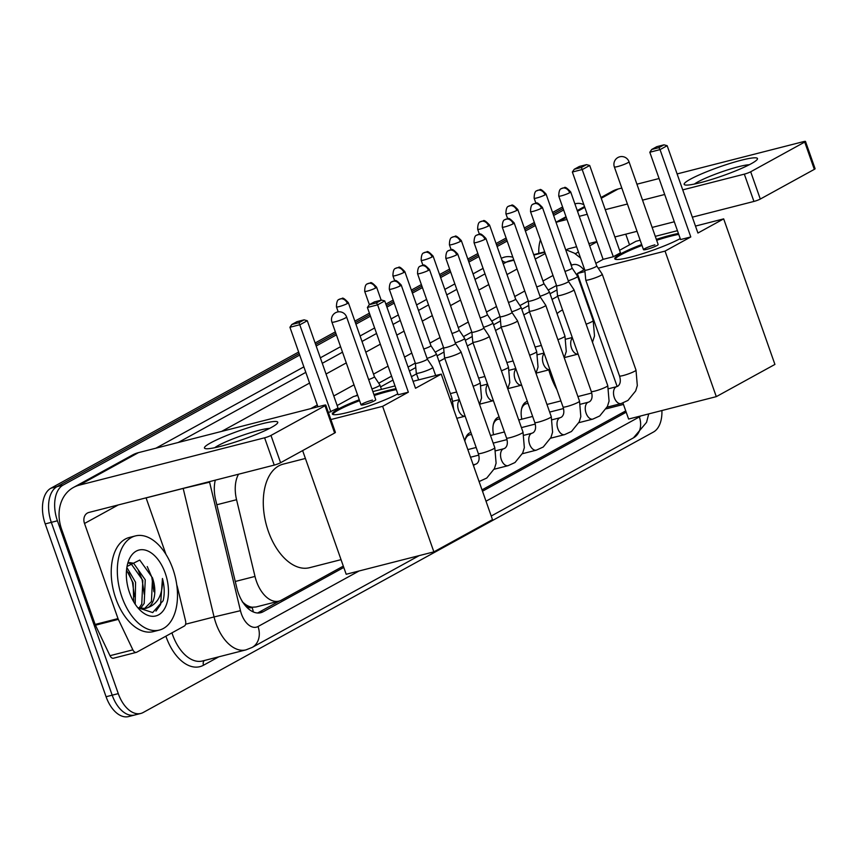 <?xml version="1.0" encoding="UTF-8"?>
<svg xmlns="http://www.w3.org/2000/svg" width="858" height="858" viewBox="0 0 858 858"><rect width="100%" height="100%" fill="white"/><g stroke="black" fill="none" stroke-linecap="round" stroke-linejoin="round"><path stroke-width="1.29" d="M521.825 419.197A16.538 9.695 -104.3 0 1 527.284 401.458A16.538 9.695 -104.3 0 1 527.37 401.437M493.575 434.727A16.538 9.695 -104.3 0 1 499.045 416.977A16.538 9.695 -104.3 0 1 499.131 416.956M464.864 441.184A16.538 9.695 -104.3 0 1 470.806 432.496A16.538 9.695 -104.3 0 1 470.881 432.475M238.545 474.217A29.151 17.096 75.7 0 0 236.561 499.71L254.998 576.426A29.151 17.096 75.7 0 0 256.435 581.295A29.151 17.096 75.7 0 0 278.947 601.126A29.151 17.096 75.7 0 0 281.338 600.182L343.318 566.119M242.299 601.855L245.42 604.397A9.717 5.695 75.7 0 0 252.07 607.367A29.151 23.348 61.2 0 1 253.335 611.947M252.07 607.367L252.338 607.217A29.151 17.096 -104.3 0 1 245.42 604.397M556.981 289.94L550.042 293.747M528.742 305.459L521.793 309.277M500.504 320.978L493.554 324.796M472.254 336.508L465.315 340.326M444.015 352.027L437.076 355.845M415.776 367.546L409.438 371.031M392.964 380.083L380.587 386.894M252.338 607.217L256.038 606.981L278.947 601.126M580.887 283.537L580.276 283.88M557.743 296.257L552.026 299.399M529.504 311.786L523.788 314.929M501.265 327.306L495.549 330.448M473.026 342.825L467.299 345.967M444.776 358.354L439.06 361.497M416.538 373.874L411.422 376.683M394.959 385.735L394.283 386.111M482.014 489.886L625.739 410.885M661.904 410.542A29.151 17.096 -104.3 0 1 653.474 432.024L143.179 712.505A29.151 17.096 -104.3 0 1 140.787 713.459A29.151 17.096 -104.3 0 1 118.275 693.618L57.411 520.795A29.151 17.096 -104.3 0 1 63.095 485.092L57.003 486.658L299.185 353.539L57.003 486.658A29.151 17.096 -104.3 0 0 51.319 522.35A29.151 17.096 -104.3 0 1 57.003 486.658L50.901 488.213L298.648 352.037M315.647 344.487L335.886 333.365L315.647 344.487M355.394 322.651L369.927 314.661L355.394 322.651M386.4 305.609L393.661 301.608L386.4 305.609M411.872 291.602L421.911 286.089L411.872 291.602M440.111 276.083L450.15 270.57L440.111 276.083M468.361 260.553L478.389 255.041L468.361 260.553M496.6 245.034L506.638 239.521L496.6 245.034M524.839 229.515L534.877 224.002L524.839 229.515M553.088 213.985L563.116 208.473L553.088 213.985M118.275 693.618L112.183 695.184L51.319 522.35L112.183 695.184A29.151 17.096 -104.3 0 0 134.685 715.014A29.151 17.096 -104.3 0 1 112.183 695.184L106.081 696.739L45.217 523.906A29.151 17.096 -104.3 0 1 50.901 488.213M137.087 714.06A29.151 17.096 -104.3 0 1 134.685 715.014L128.593 716.569A29.151 17.096 -104.3 0 1 106.081 696.739M315.122 342.986L335.36 331.864M354.858 321.149L369.401 313.159M385.864 304.107L393.136 300.107M411.347 290.101L421.375 284.588M439.586 274.581L449.624 269.058M467.825 259.052L477.863 253.539M496.074 243.533L506.102 238.02M524.313 228.013L534.352 222.49M552.552 212.484L561.196 207.733A29.151 17.096 -104.3 0 1 562.634 207.089M215.304 480.148A29.151 17.096 75.7 0 0 215.626 499.764L236.829 587.998A29.151 17.096 75.7 0 0 238.267 592.867A29.151 17.096 75.7 0 0 260.778 612.698A29.151 17.096 75.7 0 0 263.17 611.743L343.779 567.438M574.914 203.936A29.151 17.096 -104.3 0 1 575.793 203.668A29.151 17.096 -104.3 0 1 583.858 204.708M63.095 485.092L299.71 355.04M316.184 345.999L336.411 334.867M355.92 324.152L370.463 316.162M386.926 307.11L394.197 303.11M412.398 293.104L422.436 287.591M440.647 277.584L450.675 272.072M468.886 262.065L478.925 256.542M497.125 246.536L507.164 241.023M525.375 231.017L535.403 225.504M553.614 215.497L563.652 209.974M482.486 491.205L626.201 412.215M556.531 285.478L548.176 290.068M528.281 301.008L519.937 305.587M500.042 316.527L491.698 321.117M471.803 332.046L463.449 336.636M443.554 347.576L435.21 352.166M415.315 363.095L408.054 367.095M391.58 376.136L378.721 383.204M357.539 394.852L355.362 396.053M578.689 277.273A29.151 17.096 75.7 0 0 577.863 277.048M279.526 600.965L257.636 612.998M172.898 568.983A48.574 28.486 -104.3 0 1 159.438 630.051A48.574 28.486 -104.3 0 1 121.922 596.996A48.574 28.486 -104.3 0 1 135.382 535.928A48.574 28.486 -104.3 0 1 172.898 568.983M159.438 630.051L153.335 631.617A48.574 28.486 -104.3 0 1 115.819 598.562A48.574 28.486 -104.3 0 1 129.29 537.483L135.382 535.928M152.424 577.627A24.292 14.243 -104.3 0 1 152.531 577.938L139.757 560.06L127.123 566.409M129.569 592.803A34.009 19.938 -104.3 0 1 127.617 563.835A34.009 19.938 -104.3 0 1 145.195 550.085A34.009 19.938 -104.3 0 1 165.251 573.187A34.009 19.938 -104.3 0 1 163.47 610.403A34.009 19.938 -104.3 0 1 139.232 609.298A34.009 19.938 -104.3 0 1 129.569 592.803M139.017 608.183L141.774 604.021L142.825 580.416L131.135 563.813L128.904 563.191M140.401 608.579L144.198 603.399L145.249 579.793L133.558 563.191L129.397 562.569M133.719 601.855L133.14 582.882L126.534 570.098M135.21 604.236L135.564 582.271L126.855 567.47M144.305 608.772L151.458 601.544L152.51 577.938A24.292 14.243 -104.3 0 1 147.941 607.593L145.538 608.536L137.827 607.721M137.848 607.743L152.692 612.558L163.138 600.707C164.768 593.908 164.543 586.497 162.452 578.474C162.977 594.004 158.14 603.71 147.941 607.593M134.556 596.685L132.411 582.046L128.593 572.769M144.241 594.208L142.096 579.568L138.277 570.291M153.925 591.741L151.78 577.091L147.244 566.559M155.963 611.089L160.564 604.611L162.452 578.474M271.611 427.327A38.857 4.708 160.6 0 1 235.017 442.138A38.857 4.708 160.6 0 1 205.609 448.67A38.857 4.708 160.6 0 1 210.607 442.91A38.857 4.708 160.6 0 1 254.708 425.772A38.857 4.708 160.6 0 1 277.263 423.434A38.857 4.708 160.6 0 1 271.611 427.327M269.573 428.399A31.092 3.764 -19.4 0 0 245.302 434.405A31.092 3.764 -19.4 0 0 218.189 445.549A31.092 3.764 -19.4 0 0 214.714 447.726M176.802 585.135L177.145 586.089A4.858 2.853 75.7 0 1 177.381 586.904L185.553 620.892A4.858 2.853 75.7 0 1 184.363 626.029L136.701 652.23A4.858 2.853 75.7 0 1 136.293 652.38L113.428 658.225A4.858 2.853 -104.3 0 1 109.985 655.694L95.453 625.203A4.858 2.853 -104.3 0 1 95.131 624.442L61.637 529.322A38.857 31.124 61.2 0 1 73.423 487.473A38.857 31.124 61.2 0 1 79.322 485.145L264.607 437.805A4.858 0.59 -19.4 0 0 270.978 435.435L280.587 462.719A4.858 0.59 160.6 0 1 274.228 465.1L88.932 512.441A9.717 7.786 -118.8 0 0 87.462 513.02A9.717 7.786 -118.8 0 0 84.513 523.477L118.007 618.597A4.858 2.853 75.7 0 0 118.329 619.369L132.861 649.849A4.858 2.853 75.7 0 0 136.293 652.38M73.423 487.473L132.55 454.976A38.857 31.124 61.2 0 1 138.46 452.649L323.745 405.308A4.858 0.59 -19.4 0 1 325.783 405.094A4.858 0.59 -19.4 0 1 325.01 405.737L270.978 435.435M325.783 405.094L335.392 432.378A4.858 0.59 160.6 0 1 334.62 433.022L280.587 462.719M146.064 497.844L166.002 554.472M341.044 559.652L309.609 567.685A53.432 31.328 -104.3 0 1 268.339 531.327A53.432 31.328 -104.3 0 1 283.151 464.146L305.405 458.462M397.812 393.833A37.891 4.59 160.6 0 1 358.419 409.448A37.891 4.59 160.6 0 1 332.357 414.006A37.891 4.59 160.6 0 1 338.352 409.019A37.891 4.59 160.6 0 1 359.266 399.764M373.927 394.605A37.891 4.59 160.6 0 1 396.01 388.706M415.508 388.256L384.749 300.933L377.617 304.858L408.365 392.181L382.625 406.327L433.88 551.866L492.503 519.648L441.248 374.109L415.508 388.256M384.749 300.933L381.563 300.064L376.469 302.863L377.617 304.858L367.396 307.464L398.144 394.787L408.365 392.181M441.248 374.109L413.052 381.306M395.023 385.918L372.865 391.58M357.743 395.441L353.56 396.514L337.151 405.534M328.421 412.601L338.031 408.054L307.282 320.72L300.139 324.646L289.929 327.263L291.827 324.485L296.932 321.686L304.097 319.852L307.282 320.72M330.877 419.551L382.625 406.327M302.638 450.6L346.192 574.27L433.88 551.866M376.469 302.863L369.305 304.697L367.396 307.464M381.563 300.064L374.399 301.898L369.305 304.697M317.932 406.789L289.929 327.263M330.898 411.969L299.002 322.662L304.097 319.852M291.827 324.485L299.002 322.662M372.49 400.085A7.776 0.944 -19.4 0 0 364.811 402.702A7.776 0.944 -19.4 0 0 361.079 404.912A7.776 0.944 -19.4 0 0 364.328 404.568A7.776 0.944 -19.4 0 0 372.007 401.952A7.776 0.944 -19.4 0 0 375.74 399.742L346.589 316.967A7.776 0.944 160.6 0 1 345.356 317.996A7.776 0.944 160.6 0 1 335.178 321.793A7.776 0.944 160.6 0 1 331.928 322.136A7.776 7.776 0 0 1 335.521 312.741A7.776 7.776 0 0 1 346.589 316.967M374.249 395.506A37.891 4.59 160.6 0 1 388.288 391.398A37.891 4.59 160.6 0 1 396.332 389.618M332.711 414.393A37.891 4.59 160.6 0 1 359.588 400.675M556.96 389.736A53.432 31.328 -104.3 0 1 550.761 376.094A53.432 31.328 -104.3 0 1 548.82 369.884M557.046 313.653A53.432 31.328 -104.3 0 1 562.569 309.963M680.233 238.599A37.891 4.59 160.6 0 1 640.84 254.225A37.891 4.59 160.6 0 1 614.778 258.773A37.891 4.59 160.6 0 1 620.774 253.786A37.891 4.59 160.6 0 1 641.687 244.541M656.349 239.371A37.891 4.59 160.6 0 1 678.431 233.483M697.929 233.033L667.17 145.699L660.038 149.624L690.787 236.947L665.047 251.104L716.301 396.643L774.924 364.425L723.669 218.876L697.929 233.033M667.17 145.699L663.985 144.83L658.89 147.64L660.038 149.624L649.817 152.241L680.566 239.564L690.787 236.947M723.669 218.876L695.473 226.083M677.445 230.684L655.287 236.347M640.165 240.208L635.982 241.28L619.573 250.3M595.827 263.352L603.099 259.352L613.32 256.746L620.452 252.82L589.703 165.497L582.571 169.423L572.35 172.029L574.249 169.262L579.354 166.463L586.518 164.629L589.703 165.497M584.609 269.519L577.359 273.509L584.963 271.557M598.23 268.168L665.047 251.104M622.962 403.013L628.614 419.047L716.301 396.643M577.359 273.509L617.149 386.518M658.89 147.64L651.726 149.464L649.817 152.241M663.985 144.83L656.82 146.664L651.726 149.464M603.099 259.352L572.35 172.029M613.32 256.746L581.424 167.428L586.518 164.629M574.249 169.262L581.424 167.428M654.911 244.862A7.776 0.944 -19.4 0 0 647.232 247.479A7.776 0.944 -19.4 0 0 643.5 249.678A7.776 0.944 -19.4 0 0 646.75 249.346A7.776 0.944 -19.4 0 0 654.429 246.729A7.776 0.944 -19.4 0 0 658.161 244.519L629.011 161.744A7.776 0.944 160.6 0 1 627.788 162.763A7.776 0.944 160.6 0 1 617.599 166.57A7.776 0.944 160.6 0 1 614.349 166.902A7.776 7.776 0 0 1 617.942 157.507A7.776 7.776 0 0 1 629.011 161.744M656.67 240.283A37.891 4.59 160.6 0 1 670.709 236.175A37.891 4.59 160.6 0 1 678.753 234.395M615.132 259.159A37.891 4.59 160.6 0 1 642.009 245.442M431.402 368.532A8.741 1.062 -19.4 0 0 432.786 367.374A8.741 1.062 -19.4 0 0 432.775 367.353L427.295 359.073A6.317 0.761 -19.4 0 0 427.284 359.073A6.317 0.761 -19.4 0 1 426.297 359.92A6.317 0.761 -19.4 0 1 418.028 363.009A6.317 0.761 -19.4 0 1 415.379 363.288A6.317 0.761 -19.4 0 1 415.379 363.266L416.291 373.155A8.741 1.062 -19.4 0 0 416.291 373.187A8.741 1.062 -19.4 0 0 419.959 372.801A8.741 1.062 -19.4 0 0 431.402 368.532M417.546 273.713C417.642 264.5 421.171 266.677 420.463 266.087A6.317 5.062 -118.8 0 1 421.428 265.712A6.317 5.062 61.2 0 1 428.464 270.356A6.317 0.761 -19.4 0 1 421.9 272.962A6.317 0.761 -19.4 0 1 417.546 273.713L443.629 347.758A6.317 0.761 -19.4 0 0 443.629 347.758L444.53 357.636A8.741 1.062 -19.4 0 0 444.541 357.668A8.741 1.062 -19.4 0 0 448.198 357.282A8.741 1.062 -19.4 0 0 459.652 353.003A8.741 1.062 -19.4 0 0 461.036 351.855A8.741 1.062 -19.4 0 0 461.014 351.823L494.798 447.726A8.741 1.062 -19.4 0 1 493.682 448.723A8.741 1.062 -19.4 0 1 493.414 448.884A8.741 1.062 -19.4 0 1 484.32 452.488A8.741 1.062 -19.4 0 1 478.303 453.539C479.74 458.247 479.225 461.625 476.78 463.695L475.536 464.253A8.741 5.127 75.7 0 0 474.538 464.714A8.741 5.127 75.7 0 0 473.519 465.755M443.629 347.758A6.317 0.761 -19.4 0 0 446.267 347.49A6.317 0.761 -19.4 0 0 454.536 344.401A6.317 0.761 -19.4 0 0 455.534 343.565A6.317 0.761 -19.4 0 0 455.523 343.543M487.891 337.484A8.741 1.062 -19.4 0 0 489.274 336.336A8.741 1.062 -19.4 0 0 489.264 336.304L483.773 328.035A6.317 0.761 -19.4 0 1 483.783 328.046A6.317 0.761 -19.4 0 1 482.775 328.871A6.317 0.761 -19.4 0 1 474.506 331.96A6.317 0.761 -19.4 0 1 471.868 332.239A6.317 0.761 -19.4 0 1 471.868 332.218L472.769 342.106A8.741 1.062 -19.4 0 0 472.779 342.138A8.741 1.062 -19.4 0 0 476.437 341.763A8.741 1.062 -19.4 0 0 487.891 337.484M474.034 242.675C474.131 233.462 477.649 235.628 476.951 235.038A6.317 5.062 -118.8 0 1 477.906 234.663A6.317 5.062 61.2 0 1 484.952 239.307A6.317 0.761 -19.4 0 1 478.378 241.913A6.317 0.761 -19.4 0 1 474.034 242.675L500.107 316.72A6.317 0.761 -19.4 0 0 500.107 316.72L501.018 326.587A8.741 1.062 -19.4 0 0 501.018 326.619A8.741 1.062 -19.4 0 0 504.686 326.233A8.741 1.062 -19.4 0 0 516.13 321.964A8.741 1.062 -19.4 0 0 517.513 320.806A8.741 1.062 -19.4 0 0 517.503 320.785L512.022 312.505A6.317 0.761 -19.4 0 0 512.011 312.494M500.107 316.72A6.317 0.761 -19.4 0 0 502.756 316.441A6.317 0.761 -19.4 0 0 511.025 313.352A6.317 0.761 -19.4 0 0 512.022 312.516L485.95 238.481C482.293 234.556 480.18 233.151 479.633 234.266L476.951 235.038M544.38 306.435A8.741 1.062 -19.4 0 0 545.763 305.287A8.741 1.062 -19.4 0 0 545.742 305.255L540.261 296.986A6.317 0.761 -19.4 0 0 540.25 296.975A6.317 0.761 -19.4 0 1 539.264 297.833A6.317 0.761 -19.4 0 1 530.995 300.911A6.317 0.761 -19.4 0 1 528.356 301.19A6.317 0.761 -19.4 0 1 528.346 301.169L529.257 311.068A8.741 1.062 -19.4 0 0 529.268 311.1A8.741 1.062 -19.4 0 0 532.925 310.714A8.741 1.062 -19.4 0 0 544.38 306.435M471.653 434.674A14.575 8.548 75.7 0 0 469.766 434.791A14.575 8.548 75.7 0 0 465.057 440.133M572.618 290.916A8.741 1.062 -19.4 0 0 574.002 289.768A8.741 1.062 -19.4 0 0 573.991 289.736L568.5 281.467A6.317 0.761 -19.4 0 1 568.511 281.478A6.317 0.761 -19.4 0 1 567.503 282.303A6.317 0.761 -19.4 0 1 559.234 285.392A6.317 0.761 -19.4 0 1 556.595 285.671A6.317 0.761 -19.4 0 0 556.595 285.671L557.496 295.538A8.741 1.062 -19.4 0 0 557.507 295.57A8.741 1.062 -19.4 0 0 561.164 295.195A8.741 1.062 -19.4 0 0 572.618 290.916M499.892 419.144A14.575 8.548 75.7 0 0 498.005 419.272A14.575 8.548 75.7 0 0 493.296 424.603M600.857 275.397A8.741 1.062 -19.4 0 0 602.241 274.238A8.741 1.062 -19.4 0 0 602.23 274.217L596.75 265.937A6.317 0.761 -19.4 0 0 596.739 265.926A6.317 0.761 -19.4 0 1 595.752 266.784A6.317 0.761 -19.4 0 1 587.483 269.873A6.317 0.761 -19.4 0 1 584.834 270.152L585.746 280.019A8.741 1.062 -19.4 0 0 585.746 280.051A8.741 1.062 -19.4 0 0 589.403 279.665A8.741 1.062 -19.4 0 0 600.857 275.397M584.834 270.12A6.317 0.761 -19.4 0 0 584.834 270.152L558.762 196.107A6.317 0.761 -19.4 0 0 563.105 195.345A6.317 0.761 -19.4 0 0 569.669 192.739A6.317 0.761 -19.4 0 0 570.677 191.902L596.75 265.948M528.142 403.625A14.575 8.548 75.7 0 0 526.244 403.743A14.575 8.548 75.7 0 0 521.535 409.084M371.943 388.974A8.741 1.062 -19.4 0 0 378.55 386.186A8.741 1.062 -19.4 0 0 379.933 385.038A8.741 1.062 -19.4 0 0 379.922 385.006L381.467 389.382M368.65 379.601A6.317 0.761 -19.4 0 0 373.445 377.574A6.317 0.761 -19.4 0 0 374.442 376.748A6.317 0.761 -19.4 0 0 374.431 376.726L379.922 385.006M427.048 358.397A8.741 1.062 -19.4 0 0 435.038 355.137A8.741 1.062 -19.4 0 0 436.422 353.989A8.741 1.062 -19.4 0 0 436.4 353.957L451.984 398.198L453.753 409.609M423.745 349.013A6.317 0.761 -19.4 0 0 429.922 346.535A6.317 0.761 -19.4 0 0 430.92 345.699A6.317 0.761 -19.4 0 0 430.909 345.677L436.4 353.957M455.298 342.868A8.741 1.062 -19.4 0 0 463.277 339.618A8.741 1.062 -19.4 0 0 464.661 338.47A8.741 1.062 -19.4 0 0 464.65 338.438L459.159 330.169A6.317 0.761 -19.4 0 1 459.169 330.18A6.317 0.761 -19.4 0 1 458.161 331.006A6.317 0.761 -19.4 0 1 451.994 333.494M483.537 327.348A8.741 1.062 -19.4 0 0 491.516 324.099A8.741 1.062 -19.4 0 0 492.9 322.94A8.741 1.062 -19.4 0 0 492.889 322.919L487.408 314.639A6.317 0.761 -19.4 0 1 487.408 314.661A6.317 0.761 -19.4 0 1 486.411 315.487A6.317 0.761 -19.4 0 1 480.233 317.964M511.776 311.829A8.741 1.062 -19.4 0 0 519.766 308.569A8.741 1.062 -19.4 0 0 521.149 307.421A8.741 1.062 -19.4 0 0 521.128 307.389L515.647 299.12A6.317 0.761 -19.4 0 0 515.637 299.11A6.317 0.761 -19.4 0 1 514.65 299.968A6.317 0.761 -19.4 0 1 508.472 302.445M540.025 296.3A8.741 1.062 -19.4 0 0 548.005 293.05A8.741 1.062 -19.4 0 0 549.388 291.902A8.741 1.062 -19.4 0 0 549.377 291.87L564.961 336.111L566.269 351.501L564.232 357.754M536.722 286.926A6.317 0.761 -19.4 0 0 542.889 284.438A6.317 0.761 -19.4 0 0 543.897 283.612A6.317 0.761 -19.4 0 0 543.886 283.59M568.264 280.781A8.741 1.062 -19.4 0 0 576.244 277.531A8.741 1.062 -19.4 0 0 577.627 276.373A8.741 1.062 -19.4 0 0 577.616 276.351L572.136 268.071A6.317 0.761 -19.4 0 0 572.125 268.071A6.317 0.761 -19.4 0 1 571.138 268.919A6.317 0.761 -19.4 0 1 564.961 271.396M751.318 163.663A38.857 4.708 160.6 0 1 714.725 178.475A38.857 4.708 160.6 0 1 685.327 185.006A38.857 4.708 160.6 0 1 690.315 179.247A38.857 4.708 160.6 0 1 734.427 162.108A38.857 4.708 160.6 0 1 756.981 159.77A38.857 4.708 160.6 0 1 751.318 163.663M749.291 164.736A31.092 3.764 -19.4 0 0 725.01 170.742A31.092 3.764 -19.4 0 0 697.897 181.885A31.092 3.764 -19.4 0 0 694.422 184.052M538.835 253.357A38.857 31.124 61.2 0 1 540.443 239.811M556.059 222.436A38.857 31.124 61.2 0 1 559.03 221.482L566.988 219.455M600.975 197.512L612.269 191.313A38.857 31.124 61.2 0 1 618.168 188.985L621.803 188.052M579.268 216.313L587.226 214.286M605.265 209.674L627.423 204.011M642.535 200.15L664.693 194.487M682.732 189.875L744.326 174.142A4.858 0.59 -19.4 0 0 750.686 171.772L760.295 199.056A4.858 0.59 160.6 0 1 753.935 201.437L692.342 217.171M804.718 142.063A4.858 0.59 -19.4 0 0 805.49 141.431L815.1 168.715A4.858 0.59 160.6 0 1 814.328 169.358L804.718 142.063L750.686 171.772M805.49 141.431A4.858 0.59 -19.4 0 0 803.453 141.645L677.112 173.927M636.915 184.191L659.073 178.528M814.328 169.358L760.295 199.056M674.302 221.772L652.144 227.434M637.033 231.306L614.875 236.958M596.836 241.57L588.878 243.608M576.597 246.739L568.639 248.777A9.717 7.786 -118.8 0 0 567.17 249.356A9.717 7.786 -118.8 0 0 566.484 249.796M625.772 234.18L629.525 244.83M235.264 581.477L254.998 576.426M216.827 504.751L236.561 499.71M579.665 282.153L580.34 281.982M45.217 523.906L57.411 520.795M561.196 207.733L562.719 207.346M258.215 613.009L263.17 611.743M209.459 481.638A19.434 11.39 75.7 0 0 209.588 482.175L240.465 610.682A19.434 11.39 75.7 0 0 241.42 613.931A19.434 11.39 75.7 0 0 258.022 626.522L359.062 570.988M258.022 626.522A19.434 15.562 -118.8 0 1 252.134 647.447L245.989 649.871A38.857 22.791 -104.3 0 1 215.98 623.434A38.857 22.791 -104.3 0 1 214.06 616.945L185.585 624.216M218.822 656.81L203.507 665.229A4.858 3.893 61.2 0 1 204.279 660.531M203.507 665.229A43.715 25.633 -104.3 0 1 166.152 636.904A43.715 25.633 -104.3 0 1 165.894 636.175M171.943 632.85A38.857 22.791 75.7 0 0 172.512 634.534A38.857 22.791 75.7 0 0 202.52 660.982L245.989 649.871M155.942 448.176L303.871 366.87M320.345 357.818L340.583 346.696M360.081 335.982L374.624 327.981M391.087 318.929L398.359 314.94M416.57 304.933L426.598 299.421M444.809 289.414L454.847 283.891M473.048 273.884L483.086 268.372M501.297 258.365A43.715 25.633 -104.3 0 1 512.859 257.207M240.465 610.682L214.06 616.945L183.183 488.427L146.085 497.908M209.588 482.175L183.183 488.427A38.857 22.791 -104.3 0 1 183.162 488.363M544.83 252.273L533.848 255.083M513.91 260.178L506.445 262.087L503.228 263.846M513.76 259.76L509.631 260.821A38.857 22.791 75.7 0 0 506.445 262.087A4.858 3.893 61.2 0 1 501.93 260.178M221.675 431.381L309.577 383.065M326.051 374.013L346.289 362.891M365.787 352.177L380.33 344.187M396.793 335.135L404.064 331.134M422.275 321.128L432.303 315.615M450.514 305.609L460.542 300.096M478.753 290.09L488.792 284.566M507.003 274.56L517.031 269.047M535.242 259.041L545.27 253.528M485.017 273.863L474.989 279.376M456.778 289.382L446.739 294.895M428.528 304.901L418.5 310.424M400.289 320.431L393.028 324.421M376.555 333.472L362.012 341.463M342.514 352.188L322.276 363.309M305.813 372.361L178.217 442.492M486.003 501.211L639.339 416.934A19.434 11.39 75.7 0 0 640.733 415.948M583.901 269.905A19.434 11.39 75.7 0 0 571.557 265.272L571.214 265.465M553.002 275.472L542.975 280.995M524.764 291.001L514.725 296.514M496.525 306.521L486.486 312.033M468.275 322.04L458.247 327.563M440.036 337.569L429.997 343.082M411.797 353.088L404.526 357.089M388.063 366.13L373.52 374.131M354.011 384.845L333.783 395.967M317.31 405.019L310.746 408.623M571.557 265.272A19.434 15.562 -118.8 0 0 569.755 261.336M648.723 413.91L646.546 422.361L633.451 437.859A19.434 15.562 -118.8 0 0 639.339 416.934M621.782 413.063L626.115 411.958M138.46 452.649L79.322 485.145M334.62 433.022L325.01 405.737M118.222 504.954L84.513 523.477M95.131 624.442L118.007 618.597M274.228 465.1L264.607 437.805M118.329 619.369L95.453 625.203M109.985 655.694L132.861 649.849M400.225 285.875A6.317 5.062 61.2 0 0 393.179 281.231A6.317 5.062 -118.8 0 0 392.224 281.606C392.921 282.196 389.403 280.03 389.307 289.243A6.317 0.761 -19.4 0 0 393.65 288.481A6.317 0.761 -19.4 0 0 400.225 285.875A6.317 0.761 -19.4 0 0 401.222 285.049L427.295 359.084M478.989 481.284A8.741 5.127 75.7 0 0 479.869 481.199L479.032 481.413M428.464 270.356A6.317 0.761 -19.4 0 0 429.461 269.519L455.534 343.565L461.014 351.823M456.703 254.826A6.317 5.062 61.2 0 0 449.667 250.182A6.317 5.062 -118.8 0 0 448.702 250.557C449.41 251.147 445.892 248.981 445.795 258.194A6.317 0.761 -19.4 0 0 450.139 257.432A6.317 0.761 -19.4 0 0 456.703 254.826A6.317 0.761 -19.4 0 0 457.7 254L483.783 328.046M508.108 465.669L515.004 462.526L522.694 453.024L524.345 447.661L523.037 432.207A8.741 1.062 -19.4 0 1 521.932 433.204A8.741 1.062 -19.4 0 1 521.653 433.354A8.741 1.062 -19.4 0 1 512.558 436.969A8.741 1.062 -19.4 0 1 506.542 438.02C507.979 442.717 507.475 446.106 505.019 448.166L503.785 448.734A8.741 5.127 75.7 0 0 502.777 449.184A8.741 5.127 75.7 0 0 501.362 459.727A8.741 5.127 75.7 0 0 508.108 465.669L494.144 469.24M536.357 450.15L543.253 447.007L550.943 437.505L552.584 432.142L551.276 416.688A8.741 1.062 -19.4 0 1 550.171 417.685A8.741 1.062 -19.4 0 1 549.892 417.835A8.741 1.062 -19.4 0 1 540.808 421.439A8.741 1.062 -19.4 0 1 534.781 422.49C536.218 427.198 535.714 430.577 533.268 432.647L532.024 433.204A8.741 5.127 75.7 0 0 531.027 433.665A8.741 5.127 75.7 0 0 529.601 444.197A8.741 5.127 75.7 0 0 536.357 450.15L522.383 453.721M484.952 239.307A6.317 0.761 -19.4 0 0 485.95 238.481M513.191 223.788A6.317 5.062 61.2 0 0 506.156 219.133A6.317 5.062 -118.8 0 0 505.19 219.519C505.898 220.109 502.37 217.932 502.273 227.145A6.317 0.761 -19.4 0 0 506.628 226.383A6.317 0.761 -19.4 0 0 513.191 223.788A6.317 0.761 -19.4 0 0 514.189 222.951L540.261 296.997M564.596 434.631L571.492 431.477L579.182 421.975L580.823 416.613L579.525 401.158A8.741 1.062 -19.4 0 1 578.41 402.155A8.741 1.062 -19.4 0 1 578.142 402.316A8.741 1.062 -19.4 0 1 569.047 405.92A8.741 1.062 -19.4 0 1 563.03 406.971C564.467 411.679 563.953 415.058 561.507 417.117L560.263 417.685A8.741 5.127 75.7 0 0 559.266 418.146A8.741 5.127 75.7 0 0 557.839 428.678A8.741 5.127 75.7 0 0 564.596 434.631L550.621 438.202M541.43 208.258A6.317 5.062 61.2 0 0 534.395 203.614A6.317 5.062 -118.8 0 0 533.429 203.989C534.137 204.579 530.619 202.413 530.523 211.626A6.317 0.761 -19.4 0 0 534.866 210.864A6.317 0.761 -19.4 0 0 541.43 208.258A6.317 0.761 -19.4 0 0 542.428 207.432L568.511 281.478M592.835 419.101L599.731 415.958L607.421 406.456L609.073 401.094L607.764 385.639A8.741 1.062 -19.4 0 1 606.649 386.636A8.741 1.062 -19.4 0 1 606.381 386.786A8.741 1.062 -19.4 0 1 597.286 390.401A8.741 1.062 -19.4 0 1 591.269 391.452C592.706 396.149 592.202 399.538 589.746 401.598L588.513 402.166A8.741 5.127 75.7 0 0 587.505 402.616A8.741 5.127 75.7 0 0 586.089 413.159A8.741 5.127 75.7 0 0 592.835 419.101L578.871 422.672M569.669 192.739A6.317 5.062 61.2 0 0 562.634 188.095A6.317 5.062 -118.8 0 0 561.679 188.47C562.376 189.06 558.858 186.894 558.762 196.107M621.085 403.582L627.97 400.429L635.671 390.926L637.312 385.564L636.003 370.12A8.741 1.062 -19.4 0 1 634.899 371.117A8.741 1.062 -19.4 0 1 634.62 371.267A8.741 1.062 -19.4 0 1 625.536 374.871A8.741 1.062 -19.4 0 1 619.508 375.922C620.945 380.63 620.441 384.009 617.996 386.079L616.752 386.636A8.741 5.127 75.7 0 0 615.754 387.097A8.741 5.127 75.7 0 0 614.328 397.629A8.741 5.127 75.7 0 0 621.085 403.582L607.11 407.153M347.361 303.539A6.317 5.062 61.2 0 0 340.326 298.884A6.317 5.062 -118.8 0 0 339.371 299.27C340.068 299.85 336.55 297.683 336.454 306.896A6.317 0.761 -19.4 0 0 340.798 306.134A6.317 0.761 -19.4 0 0 347.361 303.539A6.317 0.761 -19.4 0 0 348.369 302.702L374.442 376.748M375.611 288.009A6.317 5.062 61.2 0 0 368.565 283.365A6.317 5.062 -118.8 0 0 367.61 283.741C368.307 284.33 364.789 282.164 364.693 291.377A6.317 0.761 -19.4 0 0 369.037 290.615A6.317 0.761 -19.4 0 0 375.611 288.009A6.317 0.761 -19.4 0 0 376.608 287.183L381.177 300.161M403.85 272.49A6.317 5.062 61.2 0 0 396.814 267.846A6.317 5.062 -118.8 0 0 395.849 268.222C396.557 268.811 393.028 266.634 392.932 275.847A6.317 0.761 -19.4 0 0 397.286 275.096A6.317 0.761 -19.4 0 0 403.85 272.49A6.317 0.761 -19.4 0 0 404.847 271.654L430.92 345.699M450.214 399.56A8.741 1.062 -19.4 0 0 450.6 399.345A8.741 1.062 -19.4 0 0 450.879 399.195A8.741 1.062 -19.4 0 0 451.984 398.198M432.089 256.96A6.317 5.062 61.2 0 0 425.053 252.316A6.317 5.062 -118.8 0 0 424.099 252.702C424.796 253.282 421.278 251.115 421.181 260.328A6.317 0.761 -19.4 0 0 425.525 259.566A6.317 0.761 -19.4 0 0 432.089 256.96A6.317 0.761 -19.4 0 0 433.097 256.134L459.169 330.18M459.47 400.075A8.741 5.127 75.7 0 0 458.547 410.188A8.741 5.127 75.7 0 0 465.143 416.173L456.81 418.307M473.155 386.282A8.741 1.062 -19.4 0 0 478.839 383.826A8.741 1.062 -19.4 0 0 479.118 383.676A8.741 1.062 -19.4 0 0 480.233 382.679L464.661 338.47M460.338 241.441A6.317 5.062 61.2 0 0 453.292 236.797A6.317 5.062 -118.8 0 0 452.338 237.173C453.035 237.763 449.517 235.596 449.42 244.809A6.317 0.761 -19.4 0 0 453.764 244.047A6.317 0.761 -19.4 0 0 460.338 241.441A6.317 0.761 -19.4 0 0 461.336 240.615L487.408 314.661M487.719 384.556A8.741 5.127 75.7 0 0 486.797 394.669A8.741 5.127 75.7 0 0 493.382 400.654L479.568 404.193M501.394 370.763A8.741 1.062 -19.4 0 0 507.089 368.307A8.741 1.062 -19.4 0 0 507.357 368.146A8.741 1.062 -19.4 0 0 508.472 367.149L492.9 322.94M488.577 225.922A6.317 5.062 61.2 0 0 481.542 221.278A6.317 5.062 -118.8 0 0 480.577 221.654C481.284 222.243 477.756 220.066 477.659 229.279A6.317 0.761 -19.4 0 0 482.014 228.528A6.317 0.761 -19.4 0 0 488.577 225.922A6.317 0.761 -19.4 0 0 489.575 225.086L515.647 299.131M515.958 369.026A8.741 5.127 75.7 0 0 515.036 379.15A8.741 5.127 75.7 0 0 521.632 385.135L507.818 388.663M529.643 355.233A8.741 1.062 -19.4 0 0 535.328 352.777A8.741 1.062 -19.4 0 0 535.606 352.627A8.741 1.062 -19.4 0 0 536.711 351.63L521.149 307.421M516.816 210.392A6.317 5.062 61.2 0 0 509.781 205.748A6.317 5.062 -118.8 0 0 508.815 206.124C509.523 206.714 506.006 204.547 505.909 213.76A6.317 0.761 -19.4 0 0 510.253 212.999A6.317 0.761 -19.4 0 0 516.816 210.392A6.317 0.761 -19.4 0 0 517.814 209.567L543.897 283.612M544.197 353.507A8.741 5.127 75.7 0 0 543.275 363.62A8.741 5.127 75.7 0 0 549.871 369.605M557.882 339.714A8.741 1.062 -19.4 0 0 563.567 337.258A8.741 1.062 -19.4 0 0 563.845 337.108A8.741 1.062 -19.4 0 0 564.961 336.111M545.055 194.873A6.317 5.062 61.2 0 0 538.02 190.229A6.317 5.062 -118.8 0 0 537.065 190.605C537.762 191.195 534.244 189.028 534.148 198.241A6.317 0.761 -19.4 0 0 538.492 197.479A6.317 0.761 -19.4 0 0 545.055 194.873A6.317 0.761 -19.4 0 0 546.063 194.047L572.136 268.082M572.436 337.988A8.741 5.127 75.7 0 0 571.525 348.101A8.741 5.127 75.7 0 0 578.11 354.086L564.296 357.625M586.121 324.195A8.741 1.062 -19.4 0 0 591.816 321.739A8.741 1.062 -19.4 0 0 592.084 321.578A8.741 1.062 -19.4 0 0 593.2 320.581L577.627 276.373M618.168 188.985L601.244 198.284M584.781 207.336L577.509 211.325M566.291 217.492L559.03 221.482M596.932 241.838L589.66 245.838M578.442 252.005L575.278 253.743M753.935 201.437L744.326 174.142M579.558 281.853L580.233 281.671M140.787 713.459L134.685 715.014M575.793 203.668L574.892 203.893M544.691 251.866L533.697 254.665M580.566 258.022L574.42 253.196L565.615 249.581M252.134 647.447L419.187 555.619M491.226 516.033L633.451 437.859M361.079 404.912L331.928 322.136M623.466 404.429L606.231 408.826M587.827 303.228L587.151 303.4M643.5 249.678L614.349 166.902M435.66 375.536L432.786 367.374M418.65 379.88L416.291 373.187M389.307 289.243L415.379 363.288M401.222 285.049C397.565 281.124 395.463 279.719 394.905 280.834L392.224 281.606M479.869 481.199L486.765 478.045L494.455 468.543L496.096 463.181L494.798 447.726M473.198 464.854L475.536 464.253M478.303 453.539L444.541 357.668M429.461 269.519C425.804 265.594 423.702 264.189 423.155 265.315L420.463 266.087M523.037 432.207L489.274 336.336M470.516 457.228L478.764 455.126M495.709 450.793L503.785 448.734M506.542 438.02L472.779 342.138M445.795 258.194L471.868 332.239M457.7 254C454.043 250.075 451.941 248.67 451.394 249.796L448.702 250.557M551.276 416.688L517.513 320.806M467.835 449.603L476.169 447.479M493.178 443.136L507.003 439.596M523.948 435.274L532.024 433.204M534.781 422.49L501.018 326.619M579.525 401.158L545.763 305.287M469.766 434.791L466.849 435.532M490.497 435.51L504.407 431.96M521.417 427.606L535.242 424.077M552.187 419.744L560.263 417.685M563.03 406.971L529.268 311.1M502.273 227.145L528.356 301.19M514.189 222.951C510.531 219.026 508.429 217.621 507.882 218.747L505.19 219.519M607.764 385.639L574.002 289.768M498.005 419.272L495.087 420.012M518.736 419.991L532.646 416.43M549.656 412.087L563.491 408.558M580.437 404.225L588.513 402.166M591.269 391.452L557.507 295.57M530.523 211.626L556.595 285.671M542.428 207.432C538.77 203.507 536.668 202.102 536.121 203.228L533.429 203.989M636.003 370.12L602.241 274.238M526.244 403.743L523.337 404.493M546.975 404.461L560.896 400.911M577.906 396.568L591.73 393.028M608.676 388.706L616.752 386.636M619.508 375.922L585.746 280.051M570.677 191.902C567.02 187.977 564.907 186.583 564.36 187.698L561.679 188.47M336.454 306.896L338.202 311.851M348.369 302.702C344.701 298.777 342.599 297.372 342.052 298.498L339.371 299.27M364.693 291.377L369.369 304.654M376.608 287.183C372.951 283.258 370.849 281.853 370.291 282.968L367.61 283.741M392.932 275.847L394.701 280.856M404.847 271.654C401.19 267.728 399.088 266.334 398.541 267.449L395.849 268.222M452.895 401.265L459.309 399.624M480.233 382.679L481.542 398.069L479.504 404.322M421.181 260.328L422.94 265.326M433.097 256.134C429.429 252.209 427.327 250.804 426.78 251.93L424.099 252.702M450.364 393.597L456.628 391.999M481.145 385.735L487.559 384.094M508.472 367.149L509.791 382.55L507.754 388.803M449.42 244.809L451.179 249.807M461.336 240.615C457.679 236.69 455.566 235.285 455.019 236.4L452.338 237.173M478.614 378.078L484.867 376.48M509.384 370.216L515.797 368.575M536.711 351.63L538.03 367.02L535.993 373.273M477.659 229.279L479.429 234.288M489.575 225.086C485.918 221.16 483.815 219.766 483.269 220.881L480.577 221.654M536.057 373.144L549.871 369.616M506.853 362.559L513.116 360.95M537.623 354.697L544.036 353.056M543.886 283.601L549.377 291.87M505.909 213.76L507.668 218.758M517.814 209.567C514.156 205.641 512.054 204.236 511.507 205.362L508.815 206.124M535.092 347.029L541.355 345.431M565.862 339.167L572.286 337.526M593.2 320.581L594.508 335.982L592.481 342.235M534.148 198.241L535.907 203.239M546.063 194.047C542.406 190.122 540.293 188.717 539.746 189.833L537.065 190.605M584.513 206.564L577.241 210.564M566.023 216.731L555.995 222.243"/></g></svg>
